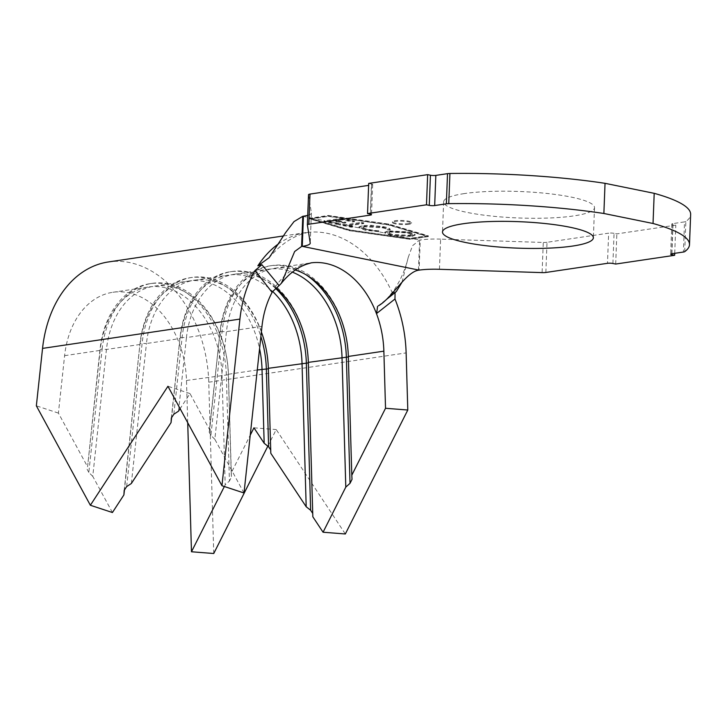 <?xml version="1.0" encoding="UTF-8"?>
<svg xmlns="http://www.w3.org/2000/svg" width="727" height="727" viewBox="0 0 727 727"><rect width="100%" height="100%" fill="white"/><g stroke="black" fill="none" stroke-linecap="round" stroke-linejoin="round"><path stroke-width="0.55" stroke-dasharray="3.63 2.73" d="M408.928 223.543A9.578 1.681 2.2 0 1 398.405 223.552A9.578 1.681 2.2 0 1 392.398 221.762A9.578 1.681 2.2 0 1 395.025 220.717A9.578 1.681 2.2 0 1 405.548 220.699A9.578 1.681 2.2 0 1 411.546 222.498A9.578 1.681 2.2 0 1 408.928 223.543M408.901 224.298A9.578 1.681 2.2 0 1 398.378 224.307A9.578 1.681 2.2 0 1 392.371 222.517A9.578 1.681 2.2 0 1 394.988 221.471A9.578 1.681 2.2 0 1 405.521 221.453A9.578 1.681 2.2 0 1 411.518 223.253A9.578 1.681 2.2 0 1 408.901 224.298M464.28 193.591A75.499 13.25 -177.8 0 0 443.643 201.842A75.499 13.25 -177.8 0 0 490.952 215.992A75.499 13.25 -177.8 0 0 573.894 215.883A75.499 13.25 -177.8 0 0 594.522 207.631A75.499 13.25 -177.8 0 0 547.222 193.482A75.499 13.25 -177.8 0 0 464.28 193.591M411.882 236.475L415.09 235.175L409.165 232.676L387.954 231.595L384.683 232.967L390.499 235.394L411.882 236.475L411.918 235.721L415.117 234.421L409.192 231.922L387.982 230.841L384.719 232.213L385.637 233.158L390.526 234.667L409.81 238.429L349.878 229.868L310.774 218.282L328.35 215.637L388.282 224.161L427.385 235.784L410.7 238.256M338.7 224.08L327.904 221.889L333.402 221.072L344.098 223.244L345.825 222.989L335.129 220.817L342.026 219.79L352.731 221.953L354.458 221.699L341.481 219.063L323.897 221.69L336.964 224.343L338.7 224.08L338.727 223.325L327.932 221.135L333.429 220.317L344.135 222.489L345.852 222.235L335.156 220.063L342.063 219.036L352.759 221.199L354.485 220.944L341.517 218.309L323.924 220.953L385.637 233.158M378.885 231.713L366.953 229.986L361.91 227.924L364.572 226.842L382.175 227.769C385.292 228.387 387 229.078 387.3 229.823L390.154 230.032C389.79 229.105 387.636 228.26 383.702 227.487L371.179 226.033L362.019 226.379L358.874 227.642L365.19 230.241L378.885 231.713L378.912 230.959L373.224 230.632M378.912 230.959L366.981 229.232L361.946 227.169L364.6 226.088L382.211 227.015C385.319 227.633 387.028 228.323 387.327 229.069L390.181 229.278C389.817 228.351 387.664 227.506 383.729 226.733L371.206 225.279L362.046 225.624L358.902 226.888L359.892 227.924M352.886 226.978L347.806 225.943L363.682 223.58L361.355 223.107L345.47 225.479L338.664 224.698L351.177 227.233L352.886 226.978L352.913 226.224L352.122 226.342M352.913 226.224L347.833 225.188L363.709 222.825L361.383 222.353L345.507 224.725L339.636 223.798M338.727 223.325L337.91 223.453M411.918 235.721L398.396 235.757M378.422 305.785L395.806 291.963L392.525 293.235L396.324 291.563M377.558 306.349L395.806 291.963M224.361 486.508L225.206 484.836L222.017 375.196A84.305 60.677 -98.4 0 0 148.399 287.011A84.305 60.677 -98.4 0 0 100.126 350.396L87.576 466.789L58.405 413.1L64.603 355.676A84.305 60.677 -98.4 0 1 112.867 292.281A84.305 60.677 -98.4 0 1 186.485 380.475L187.72 422.705M112.421 512.526L92.756 476.339L106.442 349.46A84.305 60.677 -98.4 0 1 154.715 286.065A84.305 60.677 -98.4 0 1 228.333 374.26L231.204 472.932L250.242 435.164M257.276 369.961L228.333 374.26L228.451 374.741A87.376 62.886 -98.4 0 0 152.152 283.348A87.376 62.886 -98.4 0 0 102.134 349.042L106.442 349.46L140.129 344.462A84.305 60.677 -98.4 0 1 188.393 281.067A84.305 60.677 -98.4 0 1 259.566 348.669M261.375 331.948A84.305 60.677 -98.4 0 0 194.709 280.131A84.305 60.677 -98.4 0 0 146.445 343.517L180.132 338.518A84.305 60.677 -98.4 0 1 228.396 275.124A84.305 60.677 -98.4 0 1 272.643 291.436M131.351 483.5L146.445 343.517L140.029 343.417L124.435 489.998M276.106 287.892A84.305 60.677 -98.4 0 0 234.712 274.188A84.305 60.677 -98.4 0 0 186.448 337.582L220.136 332.575A84.305 60.677 -98.4 0 1 268.399 269.19A84.305 60.677 -98.4 0 1 292.345 272.134M178.506 411.164L186.448 337.582L180.032 337.473L171.59 417.661M244.008 492.988L214.838 439.299L226.451 331.639A84.305 60.677 -98.4 0 1 274.715 268.245A84.305 60.677 -98.4 0 1 295.28 269.999M261.974 326.359L226.451 331.639L220.036 331.539L209.649 429.748L189.992 393.561L180.114 408.701M402.04 282.158L408.192 257.494L412.518 245.717L419.606 240.074L420.27 239.974L419.106 270.135M439.444 269.29L440.607 239.128L543.269 242.454L542.106 272.616M545.859 272.461L547.013 242.3L608.644 233.149L607.49 263.31M612.906 263.483L614.061 233.322L616.841 233.885L675.792 225.134L673.011 224.57L671.893 253.741M615.687 264.046L616.841 233.885M674.711 253.323L675.792 225.134M671.703 253.768L672.866 223.607L684.534 221.88L683.38 252.042M684.707 251.651L685.87 221.49A188.547 33.078 -177.8 0 0 690.65 214.474M368.698 183.404L371.479 183.967L370.316 214.129M370.506 214.165L371.624 184.931L368.616 185.376M308.53 194.7L311.374 212.838L310.22 243M328.213 215.456L388.818 224.08L428.367 235.83L409.937 238.647L349.342 229.941L309.793 218.273L328.213 215.456L328.186 216.21L388.791 224.834L428.339 236.584L428.367 235.83M307.73 215.328A29.125 5.107 -177.8 0 0 311.392 213.02A29.125 5.107 -177.8 0 0 311.374 212.838M371.624 184.931A3.835 0.672 -177.8 0 0 372.678 184.504A3.835 0.672 -177.8 0 0 371.479 183.967M685.87 221.49A5.362 0.945 2.2 0 1 684.534 221.88M672.866 223.607A3.835 0.672 -177.8 0 0 671.812 224.034A3.835 0.672 -177.8 0 0 673.011 224.57M614.061 233.322A3.835 0.672 -177.8 0 0 608.644 233.149M547.013 242.3A5.362 0.945 2.2 0 1 543.269 242.454M440.607 239.128A29.125 5.107 -177.8 0 0 420.27 239.974M213.747 553.511L208.758 382.211A114.966 82.742 81.6 0 0 108.368 261.956M267.836 446.178L276.215 429.557L345.334 533.972M58.405 413.1L36.35 405.83M214.838 439.299L210.903 435.391L222.135 331.221A87.376 62.886 -98.4 0 1 272.162 265.528A87.376 62.886 -98.4 0 1 348.46 356.921L352.022 479.347M210.903 435.391L209.176 432.202L220.036 331.539A87.376 62.886 -98.4 0 1 270.053 265.837A87.376 62.886 -98.4 0 1 305.894 274.679M209.176 432.202L209.649 429.748M173.826 414.245L182.132 337.164A87.376 62.886 -98.4 0 1 232.158 271.471A87.376 62.886 -98.4 0 1 308.457 362.864L312.737 513.435M312.828 516.779L312.846 513.607M171.336 418.052L180.032 337.473A87.376 62.886 -98.4 0 1 230.05 271.78A87.376 62.886 -98.4 0 1 275.551 288.346M126.662 486.581L142.138 343.108A87.376 62.886 -98.4 0 1 192.155 277.405A87.376 62.886 -98.4 0 1 268.454 368.807L270.708 449.958M270.808 453.294L270.826 450.122M124.181 490.389L140.029 343.417A87.376 62.886 -98.4 0 1 190.056 277.723A87.376 62.886 -98.4 0 1 260.875 336.546M92.756 476.339L88.821 472.432L102.134 349.042L100.026 349.36A87.376 62.886 -98.4 0 1 150.053 283.666A87.376 62.886 -98.4 0 1 226.351 375.059L229.432 481.047L225.206 484.836M186.485 380.475L228.451 374.741L231.431 477.076L229.432 481.047M231.204 472.932L231.431 477.076M64.603 355.676L100.126 350.396L100.026 349.36L87.576 466.789M88.821 472.432L87.095 469.242M253.941 427.821L276.215 429.557M189.992 393.561L167.937 386.282M388.791 224.834L388.818 224.08M428.339 236.584L409.919 239.319L349.314 230.695L309.766 218.945L328.186 216.21M309.766 218.945L309.793 218.273M349.314 230.695L349.342 229.941M409.919 239.319L409.937 238.647M310.747 219L328.322 216.392L388.245 224.916L427.358 236.539L409.783 239.147L349.851 230.623L310.747 219L310.774 218.282M328.322 216.392L328.35 215.637M388.245 224.916L388.282 224.161M349.851 230.623L349.878 229.868M409.783 239.147L409.81 238.429M427.358 236.539L427.385 235.784M341.481 219.063L341.517 218.309M323.897 221.69L323.924 220.953M336.964 224.343L336.992 223.598M327.904 221.889L327.932 221.135M333.402 221.072L333.429 220.317M344.098 223.244L344.135 222.489M345.825 222.989L345.852 222.235M335.129 220.817L335.156 220.063M342.026 219.79L342.063 219.036M352.731 221.953L352.759 221.199M354.458 221.699L354.485 220.944M345.47 225.479L345.507 224.725M340.372 224.443L340.4 223.689M338.664 224.698L338.691 223.952M351.177 227.233L351.205 226.479M347.806 225.943L347.833 225.188M363.682 223.58L363.709 222.825M361.355 223.107L361.383 222.353M365.19 230.241L365.218 229.487M378.149 231.186L378.176 230.432M366.953 229.986L366.981 229.232M364.572 226.842L364.6 226.088M382.175 227.769L382.211 227.015M387.3 229.823L387.327 229.069M390.154 230.032L390.181 229.278M383.702 227.487L383.729 226.733M371.179 226.033L371.206 225.279M362.019 226.379L362.046 225.624M387.954 231.595L387.982 230.841M390.499 235.394L390.526 234.667M409.165 232.676L409.192 231.922M407.374 232.913L412.209 234.903L409.528 236.002L392.326 235.157L387.636 233.176L390.335 232.077L407.374 232.913L407.402 232.158L412.245 234.149L409.555 235.248L392.362 234.403L387.673 232.422L390.363 231.322L407.402 232.158M409.528 236.002L409.555 235.248M392.326 235.157L392.362 234.403M390.335 232.077L390.363 231.322M311.665 218.109L324.86 220.799M275.133 287.31A84.305 60.677 -98.4 0 1 310.247 262.974A84.305 60.677 -98.4 0 1 311.065 262.856M418.443 270.235L419.606 240.074L411.264 238.374M302.768 216.301L311.111 218M392.525 293.235A114.966 82.742 81.6 0 0 305.74 232.649A114.966 82.742 81.6 0 0 278.686 243.718M208.758 382.211L406.129 352.904M348.333 356.439L348.351 356.939M308.339 362.373L308.348 362.882M268.336 368.316L268.345 368.825M392.371 222.517L392.398 221.762M443.643 201.842L442.489 232.004M112.867 292.281L148.399 287.011M154.715 286.065L188.393 281.067M194.709 280.131L228.396 275.124M234.712 274.188L268.399 269.19M274.715 268.245L311.438 262.774M594.522 207.631L593.368 237.793M671.812 224.034L670.657 254.186M372.678 184.504L371.515 214.665M311.392 213.02L310.229 243.181M386.428 299.488L394.025 290.173C400.804 279.822 405.521 268.926 408.192 257.494M283.475 235.957L308.53 232.195L303.268 233.621C291 237.447 279.641 245.462 269.163 257.676M272.162 265.528L270.053 265.837M232.158 271.471L230.05 271.78M192.155 277.405L190.056 277.723M152.152 283.348L150.053 283.666M411.518 223.253L411.546 222.498M361.946 227.169L361.91 227.924M358.902 226.888L358.874 227.642M384.719 232.213L384.683 232.967M415.117 234.421L415.09 235.175M412.245 234.149L412.209 234.903M387.673 232.422L387.636 233.176"/><path stroke-width="1.09" d="M463.126 223.752A75.499 13.25 -177.8 0 0 442.489 232.004A75.499 13.25 -177.8 0 0 489.789 246.153A75.499 13.25 -177.8 0 0 572.731 246.044A75.499 13.25 -177.8 0 0 593.368 237.793A75.499 13.25 -177.8 0 0 546.068 223.643A75.499 13.25 -177.8 0 0 463.126 223.752M278.686 243.718A114.966 82.742 81.6 0 0 257.867 265.837L261.874 264.71L255.004 270.517A114.966 82.742 81.6 0 0 239.919 319.089L221.953 485.718L244.008 492.988L261.974 326.359A84.305 60.677 -98.4 0 1 272.543 291.618M261.874 264.71L279.113 285.584L281.413 283.221L294.644 251.515L301.605 246.462L302.768 216.301L303.432 216.201A29.125 5.107 -177.8 0 0 307.73 215.328M255.004 270.517L271.962 292.19L279.113 285.584M377.567 306.349L376.631 313.482L394.979 298.997L395.061 292.699M187.72 422.705L191.474 551.766L224.361 486.508M250.242 435.164L253.941 427.821L264.174 443.27L262.02 369.252A84.305 60.677 -98.4 0 0 259.566 348.669M261.375 331.948A84.305 60.677 -98.4 0 1 268.336 368.316L270.808 453.294L306.194 506.755L302.023 363.318A84.305 60.677 -98.4 0 0 272.643 291.436M124.435 489.998L123.899 494.923L112.421 512.526L90.366 505.256L36.35 405.83L42.548 348.397L239.919 319.089M276.106 287.892A84.305 60.677 -98.4 0 1 308.339 362.373L312.828 516.779L323.061 532.228L345.798 487.108L342.017 357.375A84.305 60.677 -98.4 0 0 292.345 272.134M171.59 417.661L171.063 422.587L131.351 483.5L126.662 486.581L124.181 490.389L123.899 494.923M295.28 269.999A84.305 60.677 -98.4 0 1 348.333 356.439L351.795 475.213L385.528 408.274L407.792 410.019L406.129 352.904A114.966 82.742 81.6 0 0 394.979 298.997M311.065 262.856A84.305 60.677 -98.4 0 1 373.887 307.403A84.305 60.677 -98.4 0 1 383.865 351.159L385.528 408.274M180.114 408.701L178.506 411.164L173.826 414.245L171.336 418.052L171.063 422.587M674.638 255.295L671.857 254.732A3.835 0.672 2.2 0 1 670.657 254.186A3.835 0.672 2.2 0 1 671.703 253.768L683.38 252.042A5.362 0.945 -177.8 0 0 684.707 251.651A188.547 33.078 -177.8 0 0 689.496 244.635A188.547 33.078 -177.8 0 0 653.037 223.489L603.873 213.484A188.547 33.078 -177.8 0 0 448.759 203.651A5.362 0.945 -177.8 0 0 446.36 203.814L434.682 205.55A3.835 0.672 2.2 0 1 429.266 205.377L426.485 204.805L367.535 213.565L370.316 214.129A3.835 0.672 2.2 0 1 371.515 214.665A3.835 0.672 2.2 0 1 370.47 215.083L308.83 224.243A5.362 0.945 -177.8 0 0 307.367 224.825A5.362 0.945 -177.8 0 0 307.367 224.861L310.22 243A29.125 5.107 2.2 0 1 310.229 243.181A29.125 5.107 2.2 0 1 302.268 246.362L419.106 270.135A29.125 5.107 2.2 0 1 439.444 269.29L542.106 272.616A5.362 0.945 -177.8 0 0 545.859 272.461L607.49 263.31A3.835 0.672 2.2 0 1 612.906 263.483L615.687 264.046L674.638 255.295L674.711 253.323M689.496 244.635L690.65 214.474A188.547 33.078 -177.8 0 0 654.2 193.327L605.037 183.322A188.547 33.078 -177.8 0 0 449.922 173.489L448.759 203.651M653.037 223.489L654.2 193.327M603.873 213.484L605.037 183.322M446.36 203.814L447.514 173.653L435.837 175.389L434.682 205.55M429.266 205.377L430.429 175.216L427.649 174.653L368.698 183.404L367.535 213.565M426.485 204.805L427.649 174.653M368.616 185.376L309.993 194.082L308.83 224.243M307.376 224.797L308.53 194.7A5.362 0.945 2.2 0 1 308.53 194.663A5.362 0.945 2.2 0 1 309.993 194.082M430.429 175.216A3.835 0.672 -177.8 0 0 435.837 175.389M447.514 173.653A5.362 0.945 2.2 0 1 449.922 173.489M418.443 270.235C405.775 272.116 391.444 298.706 378.422 305.785M386.428 299.488L396.324 291.563L402.04 282.158M257.867 265.837L269.163 257.676L285.656 232.54L294.017 221.599L302.768 216.301M283.475 235.957L108.368 261.956A114.966 82.742 81.6 0 0 42.548 348.397M323.061 532.228L345.334 533.972L407.792 410.019M191.474 551.766L213.747 553.511L267.836 446.178M221.953 485.718L167.937 386.282L90.366 505.256M305.894 274.679A87.376 62.886 -98.4 0 1 346.352 357.239L350.023 483.319L345.798 487.108M351.795 475.213L352.022 479.347L350.023 483.319M275.551 288.346A87.376 62.886 -98.4 0 1 306.349 363.173L310.638 510.263L306.194 506.755M312.737 513.435L310.638 510.263M260.875 336.546A87.376 62.886 -98.4 0 1 266.355 369.116L268.608 446.787L264.174 443.27M270.708 449.958L268.608 446.787M257.276 369.961L268.345 368.825M268.336 368.316L308.348 362.882M308.339 362.373L348.351 356.939M348.333 356.439L383.865 351.159M302.268 246.362L303.432 216.201M671.893 253.741L671.857 254.732M370.47 215.083L370.506 214.165M307.367 224.825L308.53 194.663M311.438 262.774L306.167 264.355C297.152 267.572 288.901 273.861 281.413 283.221"/></g></svg>
